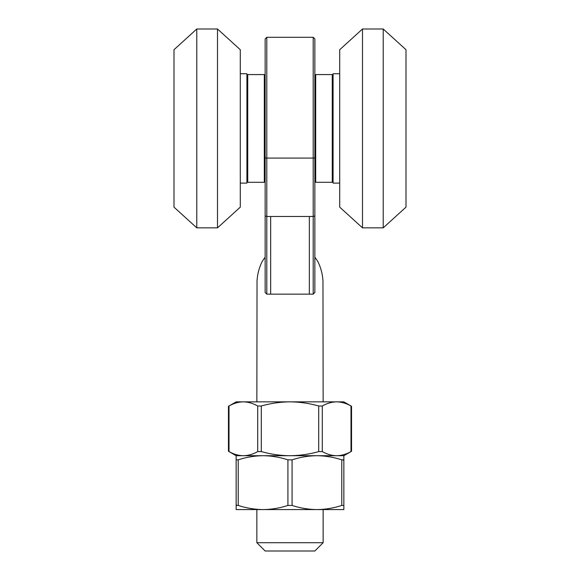 <?xml version="1.0" encoding="UTF-8"?>
<svg xmlns="http://www.w3.org/2000/svg" width="580" height="580" viewBox="0 0 580 580"><rect width="100%" height="100%" fill="white"/><g stroke="black" fill="none" stroke-linecap="round" stroke-linejoin="round"><path stroke-width="0.87" d="M315.687 74.573L315.687 182.287L332.26 182.287L332.26 74.573L315.687 74.573M406 49.713L406 207.14L383.213 227.86L383.213 29L406 49.713M362.5 227.86L339.713 207.14L339.713 49.713L362.5 29L362.5 227.86L383.213 227.86M339.713 73.74L333.087 73.74L333.087 183.113L339.713 183.113M264.313 74.573L264.313 182.287L247.74 182.287L247.74 74.573L264.313 74.573M174 49.713L174 207.14L196.787 227.86L196.787 29L174 49.713M217.5 227.86L240.287 207.14L240.287 49.713L217.5 29L217.5 227.86L196.787 227.86M240.287 73.74L246.913 73.74L246.913 183.113L240.287 183.113M314.86 285.86C325.837 285.86 325.837 285.86 314.86 285.86L314.86 292.487L313.2 294.14L266.8 294.14L265.14 292.487L265.14 38.94L265.14 103.16L264.313 103.16M314.86 263.03L314.86 257.585M315.687 103.16L314.86 103.16L314.86 38.94L314.86 157.55L314.86 153.7L315.687 153.7M264.313 153.7L265.14 153.7L265.14 157.55A1.66 0.536 0 0 0 266.8 158.086L266.8 37.287L313.2 37.287L313.2 158.086A1.66 0.536 -0 0 0 314.86 157.55L314.86 292.487L313.2 294.14L313.2 158.086L266.8 158.086L266.8 294.14L265.14 292.487L266.8 294.14M265.14 227.164L265.14 243.854M265.14 157.55L265.14 215.941L266.8 216.485L309.343 216.485L309.343 294.14M323.14 542.713L314.86 551L265.14 551L256.86 542.713L323.14 542.713L323.14 509.573M270.657 216.485L270.657 294.14M336.639 455.713L236.14 455.713L228.455 451.276L228.455 406.297L236.14 401.86L243.361 401.86C238.474 401.954 233.689 403.339 229.006 406L229.006 451.574C233.696 454.227 238.481 455.612 243.361 455.713C248.247 455.619 253.025 454.234 257.708 451.574L257.708 406C253.018 403.339 248.233 401.962 243.361 401.86L290 401.86C280.307 401.947 270.737 403.325 261.297 406L261.297 451.574C270.737 454.249 280.307 455.626 290 455.713C299.817 455.604 309.379 454.227 318.703 451.574L318.703 406C309.379 403.346 299.817 401.962 290 401.86L336.639 401.86C331.753 401.954 326.975 403.339 322.291 406L322.291 451.574C326.982 454.227 331.767 455.612 336.639 455.713C341.526 455.619 346.311 454.234 350.994 451.574L350.994 406C346.303 403.339 341.519 401.962 336.639 401.86L343.86 401.86L351.545 406.297L351.545 451.276L343.86 455.713L336.639 455.713M318.703 406L322.291 406M257.708 406L261.297 406M322.291 451.574L318.703 451.574M261.297 451.574L257.708 451.574M238.213 459.853L236.14 459.853L236.14 455.713L263.074 455.713C254.569 455.822 246.29 457.2 238.213 459.853L238.213 505.434C246.29 508.087 254.569 509.465 263.074 509.573C271.469 509.479 279.756 508.102 287.926 505.434L287.926 459.853C279.756 457.185 271.469 455.8 263.074 455.713L316.926 455.713C308.466 455.815 300.179 457.192 292.074 459.853L292.074 505.434C300.201 508.087 308.488 509.465 316.926 509.573C325.394 509.472 333.681 508.095 341.787 505.434L341.787 459.853C333.66 457.2 325.373 455.815 316.926 455.713L343.86 455.713L343.86 509.573L236.14 509.573L236.14 459.853L236.14 505.434L236.698 505.129M287.926 459.853L292.074 459.853M341.787 459.853L343.86 459.853L343.302 460.158M238.213 505.434L236.14 505.434M292.074 505.434L287.926 505.434M343.86 505.434L341.787 505.434M309.343 216.485L313.2 216.485L314.86 215.941M265.14 285.86C254.163 285.86 254.163 285.86 265.14 285.86M313.2 294.14L314.86 292.487M362.5 29L383.213 29M217.5 29L196.787 29M265.14 257.157L262.247 261.392C259.151 267.576 257.411 274.151 257.027 281.111L256.86 401.86M256.86 509.573L256.86 542.713M314.86 257.157L317.753 261.392C320.849 267.576 322.589 274.151 322.973 281.111L323.14 401.86M313.2 37.287L314.86 38.94M266.8 37.287L265.14 38.94M332.26 153.7L333.087 153.7M332.26 103.16L333.087 103.16M247.74 103.16L246.913 103.16M247.74 153.7L246.913 153.7"/></g></svg>
